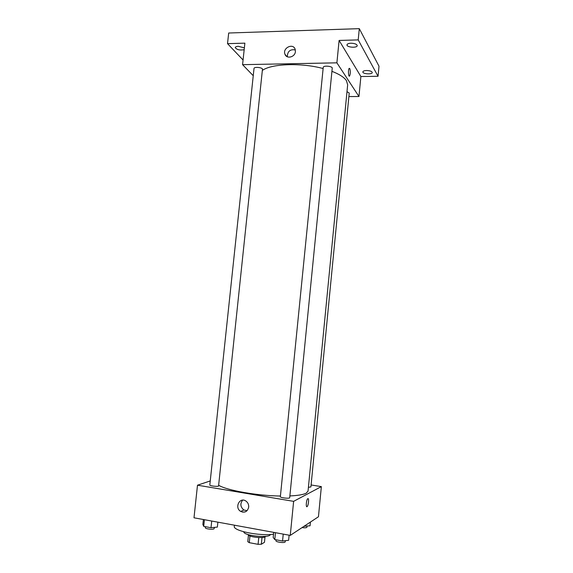 <?xml version="1.0" encoding="UTF-8"?>
<svg xmlns="http://www.w3.org/2000/svg" width="573" height="573" viewBox="0 0 573 573"><rect width="100%" height="100%" fill="white"/><g stroke="black" fill="none" stroke-linecap="round" stroke-linejoin="round"><path stroke-width="0.86" d="M258.752 537.574L258.072 544.329L249.262 542.667L247.78 541.686L248.446 535.153M265.013 536.865L264.468 542.294L261.338 544.25L258.072 544.329M262.019 537.524L261.338 544.25M265.614 536.328C265.02 538.849 248.088 537.13 248.009 534.537M249.95 535.97L249.262 542.667M270.284 534.487C270.119 538.491 243.16 535.755 243.804 531.794M273.522 534.179C259.698 536.321 232.71 530.777 234.314 526.293L234.429 525.19M245.237 511.89L242.558 512.126M311.103 484.973L321.36 486.613L318.452 516.76L290.26 535.397L193.996 517.799L197.492 485.195L210.248 480.933M289.874 495.932C297.888 495.566 303.318 494.649 306.168 493.188L308.045 491.118L347.661 84.84L346.45 80.678C344.172 77.305 339.331 74.189 331.932 71.324M218.943 485.424C227.51 490.495 257.37 495.76 280.426 496.032M321.36 486.613L293.627 501.346L197.492 485.195M218.549 486.09L262.498 68.925C261.159 67.22 253.954 66.819 254.018 68.452L209.818 484.98C209.482 485.854 216.902 486.792 218.549 486.09M308.417 487.329L310.91 486.921L349.229 93.055L346.994 91.644M289.702 497.686C289.823 498.868 280.004 497.815 280.362 496.684L323.236 67.37C323.208 65.286 332.677 66.146 332.24 68.187L289.702 497.686M293.627 501.346L290.26 535.397M248.696 507.119C247.522 511.61 244.879 513.05 240.753 511.445C234.192 507.836 239.636 496.676 245.853 501.01C247.901 502.471 248.847 504.512 248.696 507.119M307.823 498.668C309.162 497.736 308.553 505.343 307.185 506.532C305.703 508.215 306.204 500.079 307.665 498.789L307.823 498.668M308.023 498.625C309.148 498.603 308.424 505.472 307.185 506.532C305.703 508.208 306.204 500.079 307.665 498.789M247.042 510.708L243.869 509.977C240.359 506.998 239.951 503.724 242.644 500.143M262.678 70.2C272.146 63.646 301.491 62.65 323.122 68.538M348.893 96.572L358.956 96.515L336.895 62.837L242.572 64.663L253.252 75.708M358.211 39.902L359.3 28.65L379.004 66.232L378.044 76.281L358.211 39.902L339.101 40.447L336.895 62.837M358.956 96.515L360.883 76.51L378.044 76.281M359.3 28.65L228.684 33.012L227.524 43.655L243.067 60.007M242.572 64.663L244.872 43.154L227.524 43.655M295.403 51.563C295.088 57.2 286.536 59.327 284.946 54.199C282.353 47.989 293.125 42.753 295.152 49.271L295.403 51.563M360.883 76.51L339.101 40.447M349.172 68.373L349.745 68.488C350.547 71.167 350.49 73.673 349.594 75.994C348.427 77.505 347.983 69.512 349.172 68.373L349.745 68.488C350.54 71.167 350.49 73.673 349.594 75.994L349.351 76.13M287.309 56.763C287.496 51.312 290.174 49.034 295.331 49.937M244.17 49.701C239.793 50.474 236.821 49.765 235.245 47.573C235.424 46.828 236.448 46.406 238.332 46.32L244.37 47.853M366.577 70.515C370 70.637 371.898 71.317 372.264 72.549C372.271 74.705 362.43 73.996 362.852 71.876C363.081 71.059 364.321 70.608 366.577 70.515M350.941 43.226C354.723 43.347 356.814 44.157 357.223 45.647C357.201 48.211 346.507 47.373 346.987 44.844C347.231 43.892 348.549 43.355 350.941 43.226M289.129 535.189L288.62 540.282L282.553 541.019L274.782 539.573L273.199 537.431L273.708 532.367M283.241 534.115L282.553 541.019M275.47 532.697L274.782 539.573M276.05 539.809L275.957 540.733C275.57 542.001 283.742 543.197 285.11 542.072L285.447 540.668M217.883 522.161L217.368 527.096L211.007 527.719L203.709 526.365L202.871 524.41L203.394 519.51M211.716 521.036L211.007 527.719M204.418 519.697L203.709 526.365M205.392 526.68L205.292 527.676C204.919 528.815 212.361 529.81 214.044 528.843L214.524 527.375M310.416 522.075L310.057 525.785L304.077 526.265M304.7 525.856L304.65 526.365M302.043 527.611C304.392 527.905 305.982 527.848 306.82 527.439L307.099 526.1M243.869 509.977L240.753 511.445M286.765 56.469L284.946 54.199"/></g></svg>
